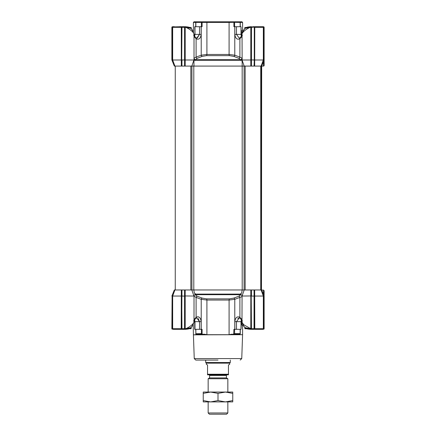 <?xml version="1.0" encoding="UTF-8"?>
<svg xmlns="http://www.w3.org/2000/svg" width="436" height="436" viewBox="0 0 436 436"><rect width="100%" height="100%" fill="white"/><g stroke="black" fill="none" stroke-linecap="round" stroke-linejoin="round"><path stroke-width="0.65" d="M239.653 21.8L234.23 21.8L234.246 22.301L240.176 22.416L239.653 21.8L241.985 21.8L242.601 22.416L242.601 29.97L241.293 31.561M191.954 65.662L193.944 59.999L185.196 59.999L185.175 66.081L242.176 66.081L242.045 35.038M234.246 22.301L229.091 22.416L228.813 21.8L194.015 21.8L193.399 22.416L195.731 22.416M194.636 36.248L194.979 34.395L194.707 26.721L202.091 26.721L202.091 22.416L195.824 22.416L196.347 21.8M264.129 59.04L264.129 62.201M264.129 65.471L264.129 59.994L261.671 66.081L263.513 66.081A0.616 0.616 0 0 0 264.129 65.471M243.424 30.536L241.293 32.967M184.804 66.081L185.175 66.081L184.564 66.081L184.575 26.721L181.921 26.721L181.714 27.097L181.698 66.081L184.804 66.081L184.788 27.337L185.191 27.343L185.196 59.999L184.788 60.086M242.198 289.962L242.176 66.081L250.825 66.081L250.804 59.999L242.056 59.999L244.046 65.662M251.196 66.081L254.302 66.081L254.286 59.945L251.212 59.945L251.196 66.081M254.286 60.228L254.063 66.081L261.082 66.081L263.339 59.999L254.695 59.999L254.673 66.081L254.302 66.081M261.469 66.081L261.082 66.081L261.671 66.081L263.824 60.086L263.339 59.999L263.339 27.337L262.695 26.721L254.782 26.721L254.689 59.999L254.286 60.086M193.944 59.999L193.976 65.651L193.519 66.081M193.339 66.081L192.892 66.081M192.51 66.081L191.987 66.081M174.329 66.081L172.002 60.321L172.661 59.999L181.305 59.999L181.327 66.081L181.698 66.081L174.329 66.081L171.871 59.994L171.871 27.337A0.616 0.616 0 0 1 172.018 26.934L172.487 26.721L172.018 26.934A0.616 0.616 0 0 0 172.018 26.934L173.305 26.721L172.661 27.337L172.661 59.999L174.918 66.081L174.531 66.081L171.871 59.994M242.601 22.416L240.269 22.416M184.788 59.945L181.959 59.994L181.937 66.081M263.998 295.722L261.469 289.962L254.673 289.962L254.695 296.044L263.339 296.044L261.082 289.962L261.671 289.962L263.998 295.722L261.469 289.962L261.671 66.081L264.129 59.994L264.129 27.337L263.791 27.092L263.884 59.945M254.041 60.321L254.041 59.945L251.458 59.945L251.436 66.081M241.985 61.498L242.056 59.999M242.024 60.037L240.835 60.408A0.616 0.338 -90 0 0 240.585 59.814L238.835 58.288L233.74 56.386L229.5 55.645L206.501 55.645L202.26 56.386L197.165 58.288L195.415 59.814A0.616 0.338 90 0 0 195.165 60.408L193.976 60.037M181.714 59.945L181.959 27.337L181.311 27.337L181.218 26.721L172.416 26.934M181.305 59.999L181.714 60.086M245.408 28.258L245.392 28.275C243.68 29.245 241.37 34.395 241.985 34.58L241.985 34.58C241.642 32.793 245.888 29.043 250.291 27.359L245.408 28.258C247.283 27.016 246.983 27.097 250.406 26.743L250.733 26.732L250.291 27.359L250.809 27.343L250.809 59.999L251.212 60.086M241.904 60.108L241.299 59.552L194.701 59.552L194.096 60.108M193.955 35.038C194.838 33.229 190.548 29.25 185.709 27.359L185.191 27.343L185.267 26.732L185.589 26.743L184.575 26.721L185.267 26.732M234.23 21.8L228.813 21.8M240.623 59.634A1.232 1.199 -157.7 0 0 241.299 59.552L242.035 58.233L239.893 57.1L239.893 38.799A1.232 0.779 -124.9 0 1 240.056 37.79L239.211 38.085L236.481 34.395L241.293 34.395L241.021 26.721L241.021 34.395L241.364 36.248M263.982 26.934A0.616 0.616 0 0 1 264.129 27.337A0.616 0.616 0 0 0 263.982 26.934A0.616 0.616 0 0 0 263.976 26.934A0.616 0.616 0 0 1 263.982 26.934L263.513 26.721L263.982 26.934A0.616 0.616 0 0 1 263.982 26.934A0.616 0.616 0 0 0 263.976 26.934L263.884 27.337M250.809 27.343L250.733 26.732L251.212 27.092L251.458 59.945L251.458 27.337L250.809 27.343M233.909 22.416L233.909 26.721L234.84 26.721L234.84 34.395C235.386 38.466 237.07 39.938 239.893 38.799L241.075 37.278L241.985 37.278M240.056 37.79L241.146 36.559A1.232 0.877 -144.2 0 0 241.075 37.278L241.718 35.981A7.379 2.327 -178 0 0 241.985 35.643M194.015 61.498L194.015 34.58C193.426 31.474 192.292 29.376 190.614 28.28L185.709 27.359L185.594 26.743C189.028 27.097 188.701 27.01 190.592 28.258M194.015 35.643A7.379 2.327 178 0 0 194.282 35.981L194.925 37.278L194.015 37.278M194.14 35.469L194.854 36.559A1.232 0.877 -35.8 0 1 194.925 37.278L196.107 38.799A1.232 0.779 -55.1 0 0 195.944 37.79L196.789 38.085L199.519 34.395L199.519 26.721M195.377 59.634A1.232 1.199 157.7 0 1 194.701 59.552L193.965 58.233L196.107 57.1A1.232 0.839 -110.5 0 0 197.165 58.288M263.126 26.721L261.66 26.721L263.126 26.721M201.754 22.301L201.77 21.8M207.187 21.8L206.909 22.416L202.091 22.416M201.16 26.721L201.16 34.395C200.615 38.472 198.93 39.938 196.107 38.799L196.107 57.1L201.214 55.198L206.909 54.456L206.909 22.416L229.091 22.416L229.091 54.456L234.786 55.198A1.232 0.839 -69.6 0 1 233.74 56.386M241.021 26.721L234.84 26.721M240.296 37.583A1.232 0.763 43 0 0 240.263 38.422M242.438 35.131L241.718 35.981L241.86 35.469M181.687 26.934L181.218 26.721L181.921 26.721L181.714 27.097M182.88 26.721L179.567 26.721L182.88 26.721M174.34 26.721L172.874 26.721L174.34 26.721M172.176 60.086L172.204 27.097L171.871 27.337A0.616 0.616 0 0 1 172.018 26.934A0.616 0.616 0 0 1 172.024 26.934A0.616 0.616 0 0 0 172.018 26.934A0.616 0.616 0 0 1 172.024 26.934M253.12 26.721L256.433 26.721L253.12 26.721M246.16 27.779L250.411 26.743L251.425 26.721L251.458 27.337L254.286 27.097L254.286 59.945L254.286 27.337L263.824 27.337L263.513 26.721L262.695 26.721L263.584 26.934M251.191 26.934L254.782 26.721L254.286 27.097M254.041 26.934L254.313 26.934M238.835 58.288A1.232 0.839 110.5 0 0 239.893 57.1L234.786 55.198L234.786 26.721M201.214 26.721L201.214 55.198A1.232 0.839 -110.4 0 0 202.26 56.386M189.856 27.79L185.6 26.743M193.562 35.131L194.194 35.616L193.857 35.071M195.737 38.422A1.232 0.763 -43 0 0 195.704 37.583L195.944 37.79M197.328 38.008L199.519 34.395L194.979 34.395L194.979 26.721M250.733 26.732L251.054 26.841M195.731 329.322L195.949 334.243L204.757 334.243L206.909 334.701L229.091 334.701L231.244 334.243L240.051 334.243L240.149 333.627L240.176 334.014M239.435 334.243L239.964 334.701L242.601 334.701L242.601 326.074L241.293 322.929M218 360.076L195.786 360.076L218 360.076M194.216 292.959L195.819 294.098L195.377 294.872L197.165 296.218L202.26 298.12A1.232 0.839 -69.6 0 0 201.214 299.309L206.909 300.05L206.909 334.701M242.601 334.701L193.421 334.837L196.037 334.701L196.565 334.243M241.364 319.795L241.021 321.654L241.021 329.322L233.909 329.322L233.691 334.243M229.091 334.701L229.091 300.05L234.786 299.309L234.786 329.322M202.309 334.243L201.399 333.627L195.731 333.747M202.091 334.014L202.091 329.322L201.214 329.322L201.214 299.309L196.107 297.407L196.107 317.245L194.925 318.765L194.015 318.765M197.165 296.218A1.232 0.839 110.5 0 0 196.107 297.407L193.949 296.175M201.16 329.322L201.16 321.654C200.615 317.577 198.93 316.105 196.107 317.245A1.232 0.779 55.1 0 1 195.944 318.253L196.789 317.958L199.519 321.654L194.707 321.654L194.707 329.322L201.214 329.322M242.056 296.044L241.985 321.463C241.876 322.378 242.65 323.594 244.307 325.114L250.809 328.7L250.825 289.962L244.204 289.962L242.056 296.044L251.212 295.957M202.26 298.12L206.501 298.862L229.5 298.862L233.74 298.12L238.835 296.218L240.623 294.872L240.181 294.098L241.789 292.959M233.74 298.12A1.232 0.839 -110.4 0 1 234.786 299.309L239.893 297.407A1.232 0.839 69.5 0 0 238.835 296.218M201.16 321.654L199.519 321.654L198.216 318.509M241.31 321.174L242.362 323.49M242.966 324.782L243.184 325.512L242.601 326.074M240.149 329.322L240.149 333.627L234.601 333.627L233.909 334.014M238.35 318.155L237.784 318.509M240.623 294.872A1.232 1.199 157.7 0 1 241.975 295.69M242.024 296.06C242.182 296.447 241.468 296.894 239.893 297.407L239.893 317.245C237.064 316.105 235.386 317.572 234.84 321.654L234.857 321.185M194.025 295.69A1.232 1.199 -157.7 0 1 195.377 294.872M194.979 329.322L194.979 321.654L194.636 319.795M241.021 329.322L241.533 320.04M241.985 318.765L241.075 318.765L239.893 317.245A1.232 0.779 -55.1 0 0 240.056 318.253L239.211 317.958L236.481 321.654L234.84 321.654L234.84 329.322M241.936 295.597L241.985 295.831A1.232 1.199 -4.2 0 0 240.585 294.692L195.415 294.692A1.232 1.199 4.2 0 0 194.015 295.821L194.015 321.468C193.393 324.515 192.26 326.613 190.608 327.768L190.636 327.741M241.653 293.117L242.176 289.962L193.824 289.962L194.347 293.117M193.562 320.912L194.854 319.484A1.232 0.877 35.8 0 0 194.925 318.765L194.282 320.062A7.379 2.327 2 0 0 194.015 320.406M194.854 319.484L195.704 318.46A1.232 0.763 -137 0 0 195.737 317.621M192.63 289.962L192.908 289.962M193.121 289.962L193.557 289.962M254.041 295.722L254.302 289.962L254.673 289.962L251.196 289.962L251.212 328.706L254.041 328.706L254.063 289.962M254.286 295.815L254.286 296.099L251.458 296.049L251.436 289.962L250.825 289.962L251.196 289.962M244.204 289.962L242.176 289.962M193.824 289.962L185.175 289.962L185.191 328.7L185.709 328.684C190.57 326.782 194.838 322.798 193.955 321.005M190.854 66.081L190.854 289.962L181.937 289.962L181.959 296.049L184.788 296.099L184.804 289.962L185.175 289.962M181.698 289.962L174.918 289.962L172.661 296.044L181.305 296.044L181.327 289.962L181.937 289.962L181.714 328.946L181.218 329.322L181.311 296.044L181.714 295.957M174.531 289.962L174.918 289.962L174.329 289.962L171.871 296.049L174.329 289.962L172.002 295.722L174.329 289.962L172.002 295.722L172.661 296.044L172.661 328.706L173.305 329.322L184.782 329.322L185.589 329.3L184.81 329.109L184.788 328.7L185.191 328.7L185.267 329.311L179.567 329.322L182.88 329.322M240.263 317.621A1.232 0.763 137 0 0 240.296 318.46L241.146 319.484A1.232 0.877 -35.8 0 1 241.075 318.765L241.718 320.062M241.985 320.406L241.735 320.079M241.855 292.845L240.994 293.592M195.012 293.592L194.145 292.845M190.854 289.962L191.796 289.962L193.944 296.044L184.788 295.957M264.096 295.968L264.129 291.193M250.809 328.706L251.212 328.706L251.425 329.322L250.411 329.3L250.733 329.311L250.809 328.7L251.212 328.951L250.733 329.311L254.079 329.322L254.286 328.946L254.286 296.099M181.714 296.099L181.959 328.706L184.542 328.706L184.564 289.962M195.088 293.641C195.301 294.256 194.936 294.889 193.998 295.548M242.002 295.548C241.054 294.883 240.694 294.251 240.912 293.641M241.146 319.484L241.724 320.204M190.592 327.785C188.717 329.027 189.017 328.946 185.594 329.3L185.709 328.684L190.608 327.768M241.985 321.463L241.985 321.463C242.601 324.509 243.735 326.608 245.386 327.763L250.291 328.684L250.406 329.3C246.972 328.946 247.299 329.033 245.408 327.785M242.438 320.912L241.806 320.427L242.144 320.972M172.416 329.109L172.018 329.109A0.616 0.616 0 0 0 172.024 329.109A0.616 0.616 0 0 1 172.018 329.109L174.34 329.322L172.024 329.109A0.616 0.616 0 0 1 171.871 328.706L172.116 296.099L172.209 328.951M251.458 329.109L251.212 296.099M254.695 296.044L254.782 329.322L262.695 329.322L263.339 328.706L263.339 296.044L263.824 295.957L263.824 328.706L262.695 329.322L263.126 329.322L261.66 329.322L263.126 329.322M254.286 295.957L254.689 296.044M263.884 296.099L263.791 328.951L264.129 328.706L264.129 296.049L263.824 295.957M185.594 329.3L189.84 328.27M184.788 296.099L184.542 329.109L184.542 328.706L185.191 328.706M246.144 328.253L250.411 329.3M263.791 328.951L263.982 329.109A0.616 0.616 0 0 1 263.976 329.109L263.982 329.109A0.616 0.616 0 0 1 263.976 329.109L262.695 329.322M263.982 329.109A0.616 0.616 0 0 1 263.976 329.109A0.616 0.616 0 0 0 264.129 328.706A0.616 0.616 0 0 1 263.982 329.109L263.584 329.109M184.575 329.322L184.946 329.202M253.12 329.322L256.433 329.322L253.12 329.322M254.313 329.109L254.782 329.322L254.079 329.322L254.286 328.706L254.041 329.109M251.191 329.109L251.425 329.322L250.744 329.311L251.218 329.322M172.018 329.109A0.616 0.616 0 0 1 171.871 328.706L172.204 328.946L172.176 295.957L172.176 328.7M246.384 27.582L244.754 27.582L244.754 28.907L243.795 30.024M246.934 27.337L244.754 27.582M247.147 328.788L244.999 328.706L244.754 328.461L246.384 328.461M242.22 289.962L244.149 289.962M191.851 289.962L193.786 289.962M191.622 29.316L191.246 28.907L191.246 27.582L189.616 27.582M191.246 27.582L188.853 27.261M189.066 328.706L191.001 328.706L191.246 328.461L189.616 328.461M244.999 328.706L244.754 327.136M191.001 328.706L191.246 327.136M208.157 412.968L227.843 412.968L226.611 414.2L209.389 414.2L208.157 412.968L208.157 401.899M208.157 392.057L208.157 378.731L227.843 378.731L227.843 392.057M227.843 412.968L227.843 401.899M208.157 378.731L209.574 377.914L226.426 377.914L227.843 378.731M206.315 363.15L205.699 362.534L230.301 362.534L229.685 363.15L229.685 364.283L228.453 364.997L228.453 374.835L207.547 374.835L207.547 364.997L206.315 364.283L206.315 363.15L229.685 363.15M227.042 374.835A0.616 0.616 0 0 0 226.426 375.451L209.574 375.451A0.616 0.616 0 0 0 208.958 374.835L227.042 374.835M230.301 360.076L230.301 362.534M205.699 360.076L205.699 362.534M209.574 377.914L209.574 375.451M226.426 377.914L226.426 375.451M228.453 374.835L228.453 374.224L207.547 374.224L207.547 374.835M218 401.899L210.621 401.899L218 400.58L225.379 401.899L218 401.899M203.241 393.376L210.621 392.057L218 393.376L225.379 392.057L232.759 393.376L232.759 392.057L203.241 392.057L203.241 400.58L210.621 401.899L203.241 401.899L203.241 400.58M232.759 401.899L225.379 401.899L232.759 400.58L232.759 401.899M218 393.376L218 400.58M232.759 393.376L232.759 400.58M263.513 61.514L263.513 66.081M240.835 60.408L195.165 60.408M240.149 22.416L240.149 26.721M184.542 26.934L184.542 27.337L181.959 27.337L181.959 26.934M181.311 59.999L181.311 27.337L172.176 27.337M234.601 22.416L234.601 26.721M172.116 59.945L172.116 27.337M263.824 27.337L263.824 60.086M236.481 26.721L236.481 34.395L234.84 34.395M229.5 55.645A1.232 0.556 -90 0 1 229.091 54.456L206.909 54.456A1.232 0.556 -90 0 1 206.501 55.645M195.851 22.416L195.851 26.721M201.399 26.721L201.399 22.416M201.16 34.395L199.519 34.395M195.786 360.076L194.249 358.594L241.751 358.594L242.58 334.837M196.037 334.701L196.037 334.243M239.964 334.243L239.964 334.701M201.399 333.627L201.399 329.322M195.851 329.322L195.851 333.627M229.5 298.862A1.232 0.556 90 0 0 229.091 300.05L206.909 300.05A1.232 0.556 90 0 0 206.501 298.862M197.879 316.743L198.467 316.868M198.898 317.054L199.383 317.37M200.729 319.294L201.023 320.302M201.05 320.455L201.16 321.643M240.181 294.098L195.819 294.098M234.601 333.627L234.601 329.322M199.519 321.654L199.519 329.322M236.481 329.322L236.481 321.654L241.293 321.654M261.72 290.082L263.513 290.082L263.513 294.529M172.176 328.706L181.959 328.706L181.959 329.109M254.286 328.706L263.824 328.706M244.089 66.081L244.089 289.962M193.802 66.081L193.802 289.962M261.366 66.081L261.366 289.962M191.911 66.081L191.911 289.962M245.146 66.081L245.146 289.962M243.184 30.536L242.601 29.97M240.269 22.312L240.269 26.721M241.293 34.395L241.533 36.003M192.2 30.013L193.203 31.572M241.146 36.559L241.811 35.545M188.646 27.19L188.254 27.087M188.183 27.065L187.725 26.967M248.275 26.967L247.85 27.059M247.741 27.087L246.961 27.326M193.399 22.416L193.399 31.97M242.154 35.223L241.724 35.828M194.707 34.395L194.467 36.003M194.854 36.559L195.704 37.583M250.744 26.732L251.218 26.721M194.276 35.828L193.851 35.223M195.731 22.312L195.731 26.721M194.249 358.594L193.421 334.837M241.751 358.594L240.214 360.076M193.399 334.701L193.203 324.471M240.269 329.322L240.269 333.747M194.707 321.654L194.467 320.04M243.184 325.512L243.795 326.019M194.015 295.428L194.015 295.728M191.622 326.728L192.2 326.03M193.944 320.787L194.216 320.411L193.884 320.798M193.846 320.82L194.276 320.215M187.725 329.076L188.118 328.995M188.259 328.957L189.039 328.717M263.513 290.082L264.129 290.698M247.354 328.853L247.746 328.962M247.817 328.978L248.275 329.076M241.811 320.504L242.149 320.82M175.256 66.081L175.256 289.962L175.256 66.081M260.744 66.081L260.744 289.962"/></g></svg>
